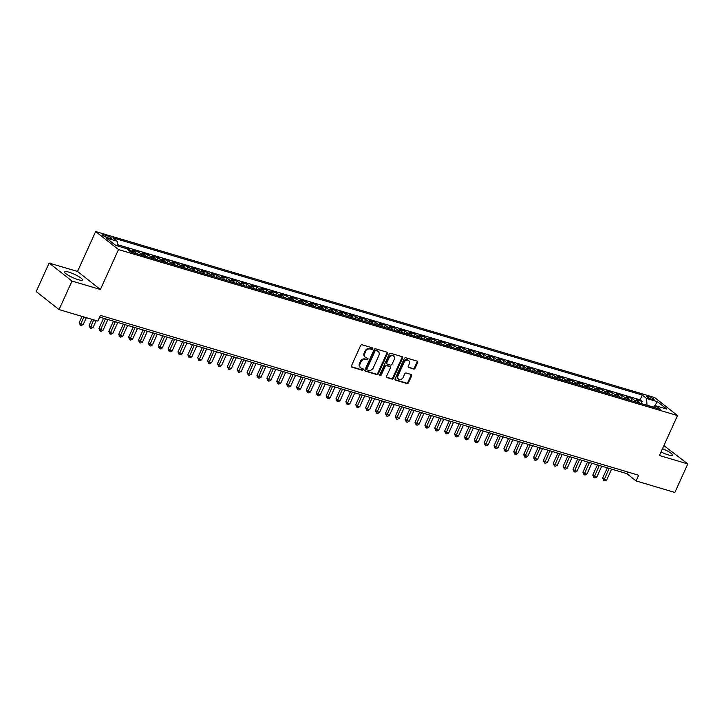 <?xml version="1.0" encoding="UTF-8"?>
<svg xmlns="http://www.w3.org/2000/svg" width="724" height="724" viewBox="0 0 724 724"><rect width="100%" height="100%" fill="white"/><g stroke="black" fill="none" stroke-linecap="round" stroke-linejoin="round"><path stroke-width="1.09" d="M372.697 348.832A0.878 0.688 128.3 0 0 372.38 347.846L362.072 344.787A1.249 0.986 128.3 0 0 360.597 345.62L351.457 365.774A1.249 0.986 128.3 0 0 351.918 367.186L362.217 370.245A0.878 0.688 128.3 0 0 362.923 368.679L361.593 368.281A4 3.149 128.3 0 1 360.742 367.846A4 3.149 128.3 0 1 360.118 363.774L360.878 362.1A4 3.149 128.3 0 1 365.611 359.439L366.941 359.828A0.878 0.688 128.3 0 0 367.656 358.262L366.317 357.864A4 3.149 128.3 0 1 365.466 357.43A4 3.149 128.3 0 1 364.842 353.357L365.602 351.683A4 3.149 128.3 0 1 370.335 349.022L371.665 349.411A0.878 0.688 128.3 0 0 372.697 348.832M365.466 357.43L364.851 356.941A4 3.149 128.3 0 1 364.226 352.878L364.987 351.194A4 3.149 128.3 0 1 369.711 348.534L371.05 348.932A0.878 0.688 128.3 0 0 372.145 347.782M351.412 366.733L361.602 369.756A0.878 0.688 128.3 0 0 362.697 368.607M360.742 367.846L360.127 367.358A4 3.149 128.3 0 1 359.502 363.285L360.262 361.611A4 3.149 128.3 0 1 364.987 358.95L366.326 359.339A0.878 0.688 128.3 0 0 367.421 358.199M661.021 451.948A9.946 1.837 24.4 0 0 668.352 454.907A9.946 1.837 24.4 0 0 672.587 455.215A9.946 1.837 24.4 0 0 662.505 448.672M68.59 272.07A9.946 1.837 24.4 0 0 64.346 271.762A9.946 1.837 24.4 0 0 68.671 275.518A9.946 1.837 24.4 0 0 78.219 279.663A9.946 1.837 24.4 0 0 82.455 279.971A9.946 1.837 24.4 0 0 78.138 276.206A9.946 1.837 24.4 0 0 68.59 272.07M648.306 396.426A4.082 0.751 24.4 0 0 646.568 396.299A4.082 0.751 24.4 0 0 648.342 397.838A4.082 0.751 24.4 0 0 652.261 399.539A4.082 0.751 24.4 0 0 653.998 399.666A4.082 0.751 24.4 0 0 652.224 398.119A4.082 0.751 24.4 0 0 648.306 396.426M413.612 369.05A1.249 0.986 128.3 0 0 415.087 368.217L417.648 362.561A1.249 0.986 128.3 0 0 417.187 361.158L405.748 357.756A1.249 0.986 128.3 0 0 404.273 358.588L395.132 378.752A1.249 0.986 128.3 0 0 395.594 380.154L407.033 383.557A1.249 0.986 128.3 0 0 408.508 382.724L411.603 375.892A1.249 0.986 128.3 0 0 411.142 374.48L406.245 373.032A1.249 0.986 128.3 0 0 404.77 373.856L403.232 377.249A3.349 2.634 128.3 0 1 398.571 379.104A3.349 2.634 128.3 0 1 398.046 375.711L404.064 362.434A3.349 2.634 128.3 0 1 408.734 360.579A3.349 2.634 128.3 0 1 409.25 363.973L408.255 366.19A1.249 0.986 128.3 0 0 408.716 367.593L412.988 368.561A1.249 0.986 128.3 0 0 414.472 367.729L417.033 362.072A1.249 0.986 128.3 0 0 417.078 361.122M659.401 455.505L687.8 463.93L674.859 492.456L636.097 480.944L638.686 475.243L100.41 315.392L97.821 321.094L59.051 309.582L71.993 281.066L100.383 289.491L118.501 249.563L677.519 415.567L659.401 455.505M387.503 353.611A1.249 0.986 128.3 0 0 387.041 352.199L375.602 348.805A1.249 0.986 128.3 0 0 374.118 349.638L364.977 369.792A1.249 0.986 128.3 0 0 365.439 371.204L376.878 374.598A1.249 0.986 128.3 0 0 378.353 373.765L387.503 353.611L386.887 353.122A1.249 0.986 128.3 0 0 386.933 352.172M390.67 353.285L402.119 356.679A1.249 0.986 128.3 0 1 402.58 358.09L393.431 378.245A1.249 0.986 128.3 0 1 391.956 379.077L387.059 377.62A1.249 0.986 128.3 0 1 386.598 376.218L390.308 368.036A1.249 0.986 128.3 0 0 389.847 366.634L386.598 365.665A1.249 0.986 128.3 0 0 385.123 366.498L381.258 375.014A0.878 0.688 128.3 0 1 379.901 374.607L389.195 354.117A1.249 0.986 128.3 0 1 390.67 353.285M641.192 403.594L642.152 401.476L636.233 399.711L638.487 401.494L634.532 400.318A5.095 3.005 106.5 0 1 635.491 401.901M631.319 400.662L632.278 398.544L626.351 396.779L628.604 398.562L624.658 397.386A5.095 3.005 106.5 0 1 625.617 398.969M621.436 397.729L622.405 395.612L616.477 393.847L618.73 395.63L614.776 394.453A5.095 3.005 106.5 0 1 615.735 396.037M611.563 394.797L612.522 392.68L606.603 390.915L608.857 392.689L604.902 391.521A5.095 3.005 106.5 0 1 605.861 393.105M601.689 391.865L602.649 389.738L596.721 387.983L598.974 389.756L595.028 388.589A5.095 3.005 106.5 0 1 595.988 390.173M591.807 388.933L592.775 386.806L586.847 385.05L589.101 386.824L585.146 385.657A5.095 3.005 106.5 0 1 586.105 387.24M581.933 386.001L582.892 383.874L576.965 382.118L579.227 383.892L575.272 382.724A5.095 3.005 106.5 0 1 576.232 384.308M572.06 383.068L573.019 380.942L567.091 379.186L569.345 380.96L565.399 379.792A5.095 3.005 106.5 0 1 566.358 381.376M562.177 380.136L563.145 378.009L557.218 376.254L559.471 378.028L555.516 376.851A5.095 3.005 106.5 0 1 556.475 378.444M552.303 377.204L553.263 375.077L547.335 373.322L549.597 375.095L545.643 373.919A5.095 3.005 106.5 0 1 546.602 375.512M542.421 374.272L543.389 372.145L537.461 370.38L539.715 372.163L535.769 370.987A5.095 3.005 106.5 0 1 536.728 372.579M532.547 371.331L533.516 369.213L527.588 367.448L529.841 369.231L525.886 368.054A5.095 3.005 106.5 0 1 526.846 369.638M522.674 368.398L523.633 366.281L517.705 364.516L519.968 366.299L516.013 365.122A5.095 3.005 106.5 0 1 516.972 366.706M512.791 365.466L513.759 363.348L507.832 361.584L510.085 363.367L506.139 362.19A5.095 3.005 106.5 0 1 507.099 363.774M502.918 362.534L503.886 360.416L497.958 358.651L500.212 360.434L496.257 359.258A5.095 3.005 106.5 0 1 497.216 360.842M493.044 359.602L494.003 357.484L488.076 355.719L490.338 357.493L486.383 356.326A5.095 3.005 106.5 0 1 487.343 357.909M483.161 356.67L484.13 354.543L478.202 352.787L480.455 354.561L476.51 353.393A5.095 3.005 106.5 0 1 477.46 354.977M473.288 353.737L474.256 351.611L468.328 349.855L470.582 351.629L466.627 350.461A5.095 3.005 106.5 0 1 467.586 352.045M463.414 350.805L464.374 348.678L458.446 346.923L460.699 348.697L456.754 347.529A5.095 3.005 106.5 0 1 457.713 349.113M453.532 347.873L454.5 345.746L448.572 343.991L450.826 345.764L446.88 344.588A5.095 3.005 106.5 0 1 447.83 346.181M443.658 344.941L444.617 342.814L438.699 341.058L440.952 342.832L436.997 341.656A5.095 3.005 106.5 0 1 437.957 343.248M433.785 342.009L434.744 339.882L428.816 338.126L431.07 339.9L427.124 338.723A5.095 3.005 106.5 0 1 428.083 340.316M423.902 339.076L424.87 336.95L418.943 335.185L421.196 336.968L417.25 335.791A5.095 3.005 106.5 0 1 418.201 337.375M414.028 336.135L414.988 334.017L409.069 332.253L411.322 334.036L407.368 332.859A5.095 3.005 106.5 0 1 408.327 334.443M404.155 333.203L405.114 331.085L399.186 329.32L401.44 331.103L397.494 329.927A5.095 3.005 106.5 0 1 398.453 331.511M394.272 330.271L395.241 328.153L389.313 326.388L391.566 328.171L387.621 326.995A5.095 3.005 106.5 0 1 388.571 328.578M384.399 327.339L385.358 325.221L379.439 323.456L381.693 325.239L377.738 324.062A5.095 3.005 106.5 0 1 378.697 325.646M374.525 324.406L375.484 322.28L369.557 320.524L371.81 322.298L367.864 321.13A5.095 3.005 106.5 0 1 368.824 322.714M364.643 321.474L365.611 319.347L359.683 317.592L361.937 319.365L357.991 318.198A5.095 3.005 106.5 0 1 358.941 319.782M354.769 318.542L355.728 316.415L349.81 314.659L352.063 316.433L348.108 315.266A5.095 3.005 106.5 0 1 349.068 316.85M344.896 315.61L345.855 313.483L339.927 311.727L342.181 313.501L338.235 312.334A5.095 3.005 106.5 0 1 339.194 313.917M335.013 312.678L335.981 310.551L330.053 308.795L332.307 310.569L328.352 309.392A5.095 3.005 106.5 0 1 329.311 310.985M325.139 309.745L326.099 307.619L320.18 305.863L322.433 307.637L318.479 306.46A5.095 3.005 106.5 0 1 319.438 308.053M315.266 306.813L316.225 304.686L310.297 302.922L312.551 304.704L308.605 303.528A5.095 3.005 106.5 0 1 309.564 305.121M305.383 303.881L306.352 301.754L300.424 299.989L302.677 301.772L298.722 300.596A5.095 3.005 106.5 0 1 299.682 302.179M295.51 300.94L296.469 298.822L290.55 297.057L292.804 298.84L288.849 297.664A5.095 3.005 106.5 0 1 289.808 299.247M285.636 298.007L286.595 295.89L280.668 294.125L282.921 295.908L278.975 294.731A5.095 3.005 106.5 0 1 279.935 296.315M275.753 295.075L276.722 292.958L270.794 291.193L273.048 292.976L269.093 291.799A5.095 3.005 106.5 0 1 270.052 293.383M265.88 292.143L266.839 290.025L260.921 288.261L263.174 290.034L259.219 288.867A5.095 3.005 106.5 0 1 260.178 290.451M256.006 289.211L256.966 287.084L251.038 285.328L253.291 287.102L249.346 285.935A5.095 3.005 106.5 0 1 250.305 287.519M246.124 286.279L247.092 284.152L241.164 282.396L243.418 284.17L239.463 283.003A5.095 3.005 106.5 0 1 240.422 284.586M236.25 283.346L237.21 281.22L231.291 279.464L233.544 281.238L229.589 280.07A5.095 3.005 106.5 0 1 230.549 281.654M226.377 280.414L227.336 278.288L221.408 276.532L223.662 278.306L219.716 277.129A5.095 3.005 106.5 0 1 220.675 278.722M216.494 277.482L217.462 275.355L211.535 273.6L213.788 275.373L209.833 274.197A5.095 3.005 106.5 0 1 210.793 275.79M206.621 274.55L207.58 272.423L201.652 270.667L203.915 272.441L199.96 271.265A5.095 3.005 106.5 0 1 200.919 272.858M196.738 271.618L197.706 269.491L191.779 267.726L194.032 269.509L190.086 268.332A5.095 3.005 106.5 0 1 191.046 269.916M186.864 268.676L187.833 266.559L181.905 264.794L184.158 266.577L180.204 265.4A5.095 3.005 106.5 0 1 181.163 266.984M176.991 265.744L177.95 263.627L172.022 261.862L174.285 263.645L170.33 262.468A5.095 3.005 106.5 0 1 171.289 264.052M167.108 262.812L168.077 260.694L162.149 258.93L164.402 260.712L160.457 259.536A5.095 3.005 106.5 0 1 161.416 261.12M157.235 259.88L158.203 257.762L152.275 255.997L154.529 257.78L150.574 256.604A5.095 3.005 106.5 0 1 151.533 258.187M147.361 256.948L148.32 254.821L142.393 253.065L144.655 254.839L140.7 253.672A5.095 3.005 106.5 0 1 141.66 255.255M137.479 254.015L138.447 251.889L132.519 250.133L134.773 251.907L130.827 250.739A5.095 3.005 106.5 0 1 131.786 252.323M128.148 249.889L128.573 248.956L123.225 247.653M107.894 237.852L110.066 238.495A3.955 0.733 24.4 0 0 111.758 238.621A3.955 0.733 24.4 0 0 110.039 237.128A3.955 0.733 24.4 0 0 106.238 235.481L104.066 234.838A3.955 0.733 24.4 0 0 102.383 234.712A3.955 0.733 24.4 0 0 104.102 236.205A3.955 0.733 24.4 0 0 107.894 237.852M118.501 249.563L95.649 231.544L654.668 397.548L677.519 415.567M642.152 401.476L640.088 399.847L642.26 395.051L112.872 237.843L117.198 241.255L117.487 245.952M642.26 395.051L646.586 398.462L657.446 401.684L666.831 409.087L655.971 405.865L660.297 409.268L130.908 252.061L126.582 248.658L115.722 245.427L106.328 238.024L117.198 241.255M128.573 248.956L130.827 250.739M138.447 251.889L140.7 253.672M148.32 254.821L150.574 256.604M158.203 257.762L160.457 259.536M168.077 260.694L170.33 262.468M177.95 263.627L180.204 265.4M187.833 266.559L190.086 268.332M197.706 269.491L199.96 271.265M207.58 272.423L209.833 274.197M217.462 275.355L219.716 277.129M227.336 278.288L229.589 280.07M237.21 281.22L239.463 283.003M247.092 284.152L249.346 285.935M256.966 287.084L259.219 288.867M266.839 290.025L269.093 291.799M276.722 292.958L278.975 294.731M286.595 295.89L288.849 297.664M296.469 298.822L298.722 300.596M306.352 301.754L308.605 303.528M316.225 304.686L318.479 306.46M326.099 307.619L328.352 309.392M335.981 310.551L338.235 312.334M345.855 313.483L348.108 315.266M355.728 316.415L357.991 318.198M365.611 319.347L367.864 321.13M375.484 322.28L377.738 324.062M385.358 325.221L387.621 326.995M395.241 328.153L397.494 329.927M405.114 331.085L407.368 332.859M414.988 334.017L417.25 335.791M424.87 336.95L427.124 338.723M434.744 339.882L436.997 341.656M444.617 342.814L446.88 344.588M454.5 345.746L456.754 347.529M464.374 348.678L466.627 350.461M474.256 351.611L476.51 353.393M484.13 354.543L486.383 356.326M494.003 357.484L496.257 359.258M503.886 360.416L506.139 362.19M513.759 363.348L516.013 365.122M523.633 366.281L525.886 368.054M533.516 369.213L535.769 370.987M543.389 372.145L545.643 373.919M553.263 375.077L555.516 376.851M563.145 378.009L565.399 379.792M573.019 380.942L575.272 382.724M582.892 383.874L585.146 385.657M592.775 386.806L595.028 388.589M602.649 389.738L604.902 391.521M612.522 392.68L614.776 394.453M622.405 395.612L624.658 397.386M632.278 398.544L634.532 400.318M640.088 399.847L117.406 244.631M118.582 246.278L117.469 245.662M118.691 246.024L119.27 246.486M653.881 407.069L646.849 405.277M100.383 289.491L77.531 271.473L49.142 263.047L71.993 281.066M49.142 263.047L36.2 291.564L59.051 309.582M687.8 463.93L663.899 445.604M77.531 271.473L95.649 231.544M99.641 317.085L626.83 473.641L636.097 480.944M653.917 407.042L657.446 401.684M627.599 471.948L626.83 473.641M135.732 253.5A5.095 3.005 -73.5 0 0 134.773 251.907M145.605 256.432A5.095 3.005 -73.5 0 0 144.655 254.839M155.488 259.364A5.095 3.005 -73.5 0 0 154.529 257.78M165.362 262.296A5.095 3.005 -73.5 0 0 164.402 260.712M175.235 265.228A5.095 3.005 -73.5 0 0 174.285 263.645M185.118 268.161A5.095 3.005 -73.5 0 0 184.158 266.577M194.991 271.093A5.095 3.005 -73.5 0 0 194.032 269.509M204.865 274.025A5.095 3.005 -73.5 0 0 203.915 272.441M214.747 276.957A5.095 3.005 -73.5 0 0 213.788 275.373M224.621 279.889A5.095 3.005 -73.5 0 0 223.662 278.306M234.495 282.822A5.095 3.005 -73.5 0 0 233.544 281.238M244.377 285.763A5.095 3.005 -73.5 0 0 243.418 284.17M254.251 288.695A5.095 3.005 -73.5 0 0 253.291 287.102M264.133 291.627A5.095 3.005 -73.5 0 0 263.174 290.034M274.007 294.559A5.095 3.005 -73.5 0 0 273.048 292.976M283.88 297.492A5.095 3.005 -73.5 0 0 282.921 295.908M293.763 300.424A5.095 3.005 -73.5 0 0 292.804 298.84M303.637 303.356A5.095 3.005 -73.5 0 0 302.677 301.772M313.51 306.288A5.095 3.005 -73.5 0 0 312.551 304.704M323.393 309.22A5.095 3.005 -73.5 0 0 322.433 307.637M333.266 312.153A5.095 3.005 -73.5 0 0 332.307 310.569M343.14 315.085A5.095 3.005 -73.5 0 0 342.181 313.501M353.022 318.026A5.095 3.005 -73.5 0 0 352.063 316.433M362.896 320.958A5.095 3.005 -73.5 0 0 361.937 319.365M372.769 323.89A5.095 3.005 -73.5 0 0 371.81 322.298M382.652 326.823A5.095 3.005 -73.5 0 0 381.693 325.239M392.526 329.755A5.095 3.005 -73.5 0 0 391.566 328.171M402.399 332.687A5.095 3.005 -73.5 0 0 401.44 331.103M412.282 335.619A5.095 3.005 -73.5 0 0 411.322 334.036M422.155 338.551A5.095 3.005 -73.5 0 0 421.196 336.968M432.029 341.484A5.095 3.005 -73.5 0 0 431.07 339.9M441.912 344.416A5.095 3.005 -73.5 0 0 440.952 342.832M451.785 347.348A5.095 3.005 -73.5 0 0 450.826 345.764M461.659 350.28A5.095 3.005 -73.5 0 0 460.699 348.697M471.541 353.222A5.095 3.005 -73.5 0 0 470.582 351.629M481.415 356.154A5.095 3.005 -73.5 0 0 480.455 354.561M491.288 359.086A5.095 3.005 -73.5 0 0 490.338 357.493M501.171 362.018A5.095 3.005 -73.5 0 0 500.212 360.434M511.044 364.95A5.095 3.005 -73.5 0 0 510.085 363.367M520.918 367.882A5.095 3.005 -73.5 0 0 519.968 366.299M530.801 370.815A5.095 3.005 -73.5 0 0 529.841 369.231M540.674 373.747A5.095 3.005 -73.5 0 0 539.715 372.163M550.548 376.679A5.095 3.005 -73.5 0 0 549.597 375.095M560.43 379.611A5.095 3.005 -73.5 0 0 559.471 378.028M570.304 382.543A5.095 3.005 -73.5 0 0 569.345 380.96M580.177 385.476A5.095 3.005 -73.5 0 0 579.227 383.892M590.06 388.417A5.095 3.005 -73.5 0 0 589.101 386.824M599.934 391.349A5.095 3.005 -73.5 0 0 598.974 389.756M609.807 394.281A5.095 3.005 -73.5 0 0 608.857 392.689M619.69 397.214A5.095 3.005 -73.5 0 0 618.73 395.63M629.563 400.146A5.095 3.005 -73.5 0 0 628.604 398.562M655.971 405.865L653.537 407.268M639.446 403.078A5.095 3.005 -73.5 0 0 638.487 401.494M646.985 404.969L646.586 398.462M364.932 370.751L376.263 374.109A1.249 0.986 128.3 0 0 377.738 373.276L386.887 353.122M375.955 350.688A0.878 0.688 128.3 0 0 374.923 351.276L366.896 368.969A0.878 0.688 128.3 0 0 367.213 369.955L368.625 370.371A4 3.149 128.3 0 0 373.349 367.711L378.833 355.611A4 3.149 128.3 0 0 378.218 351.547A4 3.149 128.3 0 0 377.358 351.104L375.34 350.199A0.878 0.688 128.3 0 0 374.299 350.787L374.923 351.276M366.597 369.466A0.878 0.688 128.3 0 1 366.281 368.48L374.299 350.787M378.218 351.547L377.593 351.059A4 3.149 128.3 0 0 376.742 350.624L377.358 351.104M375.34 350.199L376.742 350.624M386.553 377.168L391.34 378.589A1.249 0.986 128.3 0 0 392.815 377.756L401.956 357.602A1.249 0.986 128.3 0 0 402.001 356.642M389.693 366.507A1.249 0.986 128.3 0 0 389.222 366.145L385.983 365.177A1.249 0.986 128.3 0 0 384.498 366.009L380.643 374.525L381.258 375.014M379.829 375.132A0.878 0.688 128.3 0 0 380.643 374.525M394.155 359.557A3.349 2.634 128.3 0 0 393.63 356.154A3.349 2.634 128.3 0 0 388.969 358.018L386.842 362.688A1.249 0.986 128.3 0 0 387.304 364.1L390.553 365.068A1.249 0.986 128.3 0 0 392.037 364.235L394.155 359.557M393.63 356.154L393.014 355.674A3.349 2.634 128.3 0 0 388.354 357.529L388.969 358.018M387.041 363.964L386.426 363.475A1.249 0.986 128.3 0 1 386.227 362.208L388.354 357.529M408.209 367.14L412.988 368.561M408.734 360.579L408.119 360.09A3.349 2.634 128.3 0 0 403.449 361.946L404.064 362.434M398.571 379.104L397.956 378.616A3.349 2.634 128.3 0 1 397.431 375.222L403.449 361.946M395.087 379.702L406.408 383.068A1.249 0.986 128.3 0 0 407.893 382.236L410.988 375.403A1.249 0.986 128.3 0 0 411.033 374.453M82.002 316.397L79.197 322.587L80.744 323.809L83.215 324.542L86.319 317.682M83.857 316.949L80.346 325.148L79.197 322.587M83.215 324.542L81.332 325.438L80.346 325.148M91.885 319.329L89.079 325.519L90.618 326.741L93.088 327.474L96.201 320.614M93.731 319.881L90.229 328.081L89.079 325.519M93.088 327.474L91.215 328.37L90.229 328.081M103.577 318.252L98.953 328.452L102.962 330.406L107.894 319.537M105.423 318.804L100.102 331.013L98.953 328.452M102.962 330.406L101.089 331.302L100.102 331.013M113.46 321.185L108.826 331.384L110.374 332.606L112.844 333.339L117.777 322.47M115.306 321.737L109.976 333.945L108.826 331.384M112.844 333.339L110.962 334.235L109.976 333.945M123.333 324.117L118.709 334.325L120.247 335.538L122.718 336.271L127.65 325.402M125.18 324.669L119.858 336.877L118.709 334.325M122.718 336.271L120.845 337.167L119.858 336.877M133.207 327.049L128.582 337.257L132.592 339.203L137.524 328.334M135.053 327.601L129.732 339.809L128.582 337.257M132.592 339.203L130.718 340.099L129.732 339.809M143.09 329.981L138.456 340.19L140.004 341.402L142.474 342.135L147.406 331.266M144.936 330.533L139.605 342.742L138.456 340.19M142.474 342.135L140.592 343.031L139.605 342.742M152.963 332.922L148.339 343.122L152.348 345.067L157.28 334.198M154.809 333.465L149.488 345.674L148.339 343.122M152.348 345.067L150.474 345.972L149.488 345.674M162.837 335.855L158.212 346.054L162.221 348L167.154 337.131M164.692 336.398L159.361 348.606L158.212 346.054M162.221 348L160.348 348.905L159.361 348.606M172.719 338.787L168.086 348.986L172.104 350.932L177.036 340.063M174.565 339.33L169.235 351.538L168.086 348.986M172.104 350.932L170.221 351.837L169.235 351.538M182.593 341.719L177.968 351.918L181.977 353.873L186.91 342.995M184.439 342.262L179.118 354.47L177.968 351.918M181.977 353.873L180.104 354.769L179.118 354.47M192.466 344.651L187.842 354.851L189.389 356.072L191.86 356.805L196.783 345.936M194.322 345.203L188.991 357.403L187.842 354.851M191.86 356.805L189.978 357.701L188.991 357.403M202.349 347.583L197.715 357.783L199.263 359.004L201.734 359.738L206.666 348.868M204.195 348.135L198.865 360.344L197.715 357.783M201.734 359.738L199.851 360.633L198.865 360.344M212.222 350.516L207.598 360.715L209.136 361.937L211.607 362.67L216.539 351.801M214.069 351.068L208.747 363.276L207.598 360.715M211.607 362.67L209.734 363.566L208.747 363.276M222.096 353.448L217.472 363.647L219.019 364.869L221.49 365.602L226.413 354.733M223.951 354L218.621 366.208L217.472 363.647M221.49 365.602L219.607 366.498L218.621 366.208M231.979 356.38L227.345 366.579L228.893 367.801L231.363 368.534L236.296 357.665M233.825 356.932L228.494 369.14L227.345 366.579M231.363 368.534L229.49 369.43L228.494 369.14M241.852 359.312L237.228 369.521L238.766 370.733L241.237 371.466L246.169 360.597M243.698 359.864L238.377 372.073L237.228 369.521M241.237 371.466L239.363 372.362L238.377 372.073M251.726 362.244L247.101 372.453L248.649 373.665L251.119 374.399L256.043 363.529M253.581 362.796L248.251 375.005L247.101 372.453M251.119 374.399L249.237 375.294L248.251 375.005M261.608 365.186L256.975 375.385L260.993 377.331L265.925 366.462M263.455 365.729L258.124 377.937L256.975 375.385M260.993 377.331L259.12 378.227L258.124 377.937M271.482 368.118L266.857 378.317L270.867 380.263L275.799 369.394M273.328 368.661L268.007 380.869L266.857 378.317M270.867 380.263L268.993 381.168L268.007 380.869M281.355 371.05L276.731 381.249L280.749 383.195L285.672 372.326M283.211 371.593L277.88 383.801L276.731 381.249M280.749 383.195L278.867 384.1L277.88 383.801M291.238 373.982L286.604 384.182L290.623 386.136L295.555 375.258M293.084 374.525L287.754 386.734L286.604 384.182M290.623 386.136L288.749 387.032L287.754 386.734M301.112 376.914L296.487 387.114L298.026 388.336L300.496 389.069L305.428 378.2M302.958 377.457L297.636 389.666L296.487 387.114M300.496 389.069L298.623 389.964L297.636 389.666M310.985 379.847L306.361 390.046L307.908 391.268L310.379 392.001L315.302 381.132M312.84 380.399L307.51 392.607L306.361 390.046M310.379 392.001L308.496 392.897L307.51 392.607M320.868 382.779L316.243 392.978L317.782 394.2L320.252 394.933L325.185 384.064M322.714 383.331L317.384 395.539L316.243 392.978M320.252 394.933L318.379 395.829L317.384 395.539M330.741 385.711L326.117 395.91L327.655 397.132L330.126 397.865L335.058 386.996M332.588 386.263L327.266 398.472L326.117 395.91M330.126 397.865L328.253 398.761L327.266 398.472M340.624 388.643L335.99 398.843L337.538 400.064L340.009 400.797L344.932 389.928M342.47 389.195L337.14 401.404L335.99 398.843M340.009 400.797L338.126 401.693L337.14 401.404M350.497 391.575L345.873 401.784L347.411 402.997L349.882 403.73L354.814 392.861M352.344 392.127L347.013 404.336L345.873 401.784M349.882 403.73L348.009 404.626L347.013 404.336M360.371 394.508L355.746 404.716L357.285 405.929L359.756 406.662L364.688 395.793M362.217 395.06L356.896 407.268L355.746 404.716M359.756 406.662L357.882 407.558L356.896 407.268M370.254 397.44L365.62 407.648L367.168 408.861L369.638 409.594L374.57 398.725M372.1 397.992L366.769 410.2L365.62 407.648M369.638 409.594L367.756 410.49L366.769 410.2M380.127 400.381L375.503 410.58L379.512 412.526L384.444 401.657M381.973 400.924L376.652 413.132L375.503 410.58M379.512 412.526L377.638 413.431L376.652 413.132M390.001 403.313L385.376 413.513L389.385 415.458L394.318 404.589M391.847 403.856L386.526 416.065L385.376 413.513M389.385 415.458L387.512 416.363L386.526 416.065M399.883 406.245L395.25 416.445L399.268 418.391L404.2 407.522M401.729 406.788L396.399 418.997L395.25 416.445M399.268 418.391L397.386 419.296L396.399 418.997M409.757 409.178L405.132 419.377L409.141 421.332L414.074 410.454M411.603 409.721L406.282 421.929L405.132 419.377M409.141 421.332L407.268 422.228L406.282 421.929M419.63 412.11L415.006 422.309L419.015 424.264L423.947 413.395M421.477 412.662L416.155 424.861L415.006 422.309M419.015 424.264L417.142 425.16L416.155 424.861M429.513 415.042L424.879 425.241L426.427 426.463L428.898 427.196L433.83 416.327M431.359 415.594L426.029 427.803L424.879 425.241M428.898 427.196L427.015 428.092L426.029 427.803M439.387 417.974L434.762 428.174L436.301 429.395L438.771 430.128L443.703 419.259M441.233 418.526L435.911 430.735L434.762 428.174M438.771 430.128L436.898 431.024L435.911 430.735M449.26 420.906L444.636 431.106L448.645 433.061L453.577 422.192M451.106 421.459L445.785 433.667L444.636 431.106M448.645 433.061L446.771 433.957L445.785 433.667M459.143 423.839L454.509 434.038L456.057 435.26L458.527 435.993L463.46 425.124M460.989 424.391L455.658 436.599L454.509 434.038M458.527 435.993L456.645 436.889L455.658 436.599M469.016 426.771L464.392 436.979L465.93 438.192L468.401 438.925L473.333 428.056M470.862 427.323L465.541 439.531L464.392 436.979M468.401 438.925L466.528 439.821L465.541 439.531M478.89 429.703L474.265 439.911L478.274 441.857L483.207 430.988M480.736 430.255L475.415 442.464L474.265 439.911M478.274 441.857L476.401 442.753L475.415 442.464M488.772 432.644L484.139 442.844L488.157 444.789L493.089 433.92M490.619 433.187L485.288 445.396L484.139 442.844M488.157 444.789L486.275 445.685L485.288 445.396M498.646 435.577L494.021 445.776L498.031 447.722L502.963 436.853M500.492 436.12L495.171 448.328L494.021 445.776M498.031 447.722L496.157 448.627L495.171 448.328M508.519 438.509L503.895 448.708L507.904 450.654L512.836 439.785M510.366 439.052L505.044 451.26L503.895 448.708M507.904 450.654L506.031 451.559L505.044 451.26M518.402 441.441L513.769 451.64L517.787 453.595L522.719 442.717M520.248 441.984L514.918 454.192L513.769 451.64M517.787 453.595L515.904 454.491L514.918 454.192M528.276 444.373L523.651 454.572L527.66 456.527L532.592 445.649M530.122 444.916L524.8 457.125L523.651 454.572M527.66 456.527L525.787 457.423L524.8 457.125M538.149 447.305L533.525 457.505L537.534 459.459L542.466 448.59M540.004 447.857L534.674 460.066L533.525 457.505M537.534 459.459L535.66 460.355L534.674 460.066M548.032 450.238L543.398 460.437L544.946 461.659L547.416 462.392L552.349 451.523M549.878 450.79L544.548 462.998L543.398 460.437M547.416 462.392L545.534 463.288L544.548 462.998M557.905 453.17L553.281 463.369L554.819 464.591L557.29 465.324L562.222 454.455M559.752 453.722L554.43 465.93L553.281 463.369M557.29 465.324L555.417 466.22L554.43 465.93M567.779 456.102L563.154 466.301L564.702 467.523L567.173 468.256L572.096 457.387M569.634 456.654L564.304 468.862L563.154 466.301M567.173 468.256L565.29 469.152L564.304 468.862M577.661 459.034L573.028 469.233L574.575 470.455L577.046 471.188L581.978 460.319M579.508 459.586L574.177 471.795L573.028 469.233M577.046 471.188L575.164 472.084L574.177 471.795M587.535 461.966L582.911 472.175L584.449 473.387L586.92 474.12L591.852 463.251M589.381 462.518L584.06 474.727L582.911 472.175M586.92 474.12L585.046 475.016L584.06 474.727M597.409 464.899L592.784 475.107L594.332 476.32L596.802 477.053L601.725 466.184M599.264 465.451L593.933 477.659L592.784 475.107M596.802 477.053L594.92 477.949L593.933 477.659M607.291 467.84L602.658 478.039L606.676 479.985L611.608 469.116M609.137 468.383L603.807 480.591L602.658 478.039M606.676 479.985L604.802 480.89L603.807 480.591M103.586 235.897L104.066 234.838M105.568 236.956L106.238 235.481M369.711 348.534L370.335 349.022M364.987 351.194L365.602 351.683M364.226 352.878L364.842 353.357M366.326 359.339L366.941 359.828M364.987 358.95L365.611 359.439M360.262 361.611L360.878 362.1M359.502 363.285L360.118 363.774M361.602 369.756L362.217 370.245M351.457 366.824L351.918 367.186M371.05 348.932L371.665 349.411M377.738 373.276L378.353 373.765M376.263 374.109L376.878 374.598M364.977 370.842L365.439 371.204M366.281 368.48L366.896 368.969M401.956 357.602L402.58 358.09M392.815 377.756L393.431 378.245M391.34 378.589L391.956 379.077M386.598 377.258L387.059 377.62M389.222 366.145L389.847 366.634M385.983 365.177L386.598 365.665M384.498 366.009L385.123 366.498M386.227 362.208L386.842 362.688M408.246 367.231L408.716 367.593M397.431 375.222L398.046 375.711M410.988 375.403L411.603 375.892M407.893 382.236L408.508 382.724M406.408 383.068L407.033 383.557M395.123 379.792L395.594 380.154M417.033 362.072L417.648 362.561M414.472 367.729L415.087 368.217M366.416 369.367L367.032 369.855M389.494 366.281L390.109 366.769"/></g></svg>
